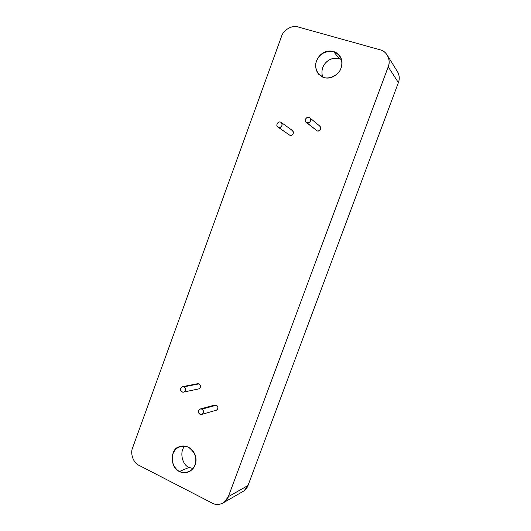 <?xml version="1.0" encoding="UTF-8"?>
<svg xmlns="http://www.w3.org/2000/svg" width="531" height="531" viewBox="0 0 531 531"><rect width="100%" height="100%" fill="white"/><g stroke="black" fill="none" stroke-linecap="round" stroke-linejoin="round"><path stroke-width="0.8" d="M306.095 122.283L317.286 130.991L306.095 122.283C304.615 119.362 305.571 117.723 308.969 117.371C305.889 116.389 303.553 121.732 306.978 122.787C310.389 123.929 312.042 118.353 308.969 117.371L309.898 117.909C311.299 121.041 310.323 122.668 306.978 122.787L317.286 130.991C320.505 130.891 321.441 129.338 320.087 126.332L319.881 126.166M201.966 409.116C199.112 407.762 196.895 412.799 200.074 414.26C203.234 415.819 204.82 410.47 201.966 409.116C204.017 411.047 204.004 412.793 201.926 414.353L200.081 414.266C197.904 412.468 197.93 410.715 200.16 409.016L201.966 409.116L216.409 405.193L201.966 409.116M213.535 405.969L216.409 405.193C218.168 406.547 218.374 408.093 217.033 409.832L216.376 410.211C218.38 408.717 218.394 407.045 216.409 405.193L214.67 405.1L200.16 409.016M277.859 127.055L289.946 135.339L277.859 127.055C275.343 125.601 277.919 121.035 280.507 122.07C277.507 121.095 275.217 126.371 278.556 127.413C281.881 128.548 283.508 123.046 280.507 122.07L281.251 122.469C282.844 125.562 281.948 127.214 278.556 127.42L289.946 135.339C293.205 135.153 294.068 133.573 292.535 130.599L292.375 130.48M184.005 386.827C181.204 385.513 179.02 390.517 182.14 391.938C185.246 393.438 186.806 388.141 184.005 386.827C186.076 388.851 185.989 390.604 183.759 392.07L182.146 391.938C179.949 390.059 180.049 388.307 182.425 386.681L184.005 386.827L199.059 383.86L184.005 386.827M196.463 384.371L199.059 383.86C200.784 385.181 200.99 386.707 199.663 388.44L198.826 388.891C200.983 387.477 201.057 385.798 199.059 383.86L197.539 383.727L182.425 386.681M189.076 467.406L193.105 468.581L189.076 467.406C182.239 465.295 179.027 451.084 185.007 446.08C179.027 451.084 182.239 465.295 189.076 467.406L179.445 471.488L189.076 467.406M188.372 447.155C184.954 445.662 181.828 445.569 179.007 446.883C170.126 448.629 169.874 468.262 179.445 471.488C182.432 473.154 185.83 473.148 189.647 471.468C198.793 465.501 197.877 452.525 188.372 447.155M396.843 70.669C399.405 74.513 399.923 78.488 398.389 82.597L247.997 485.52C246.988 488.328 245.05 490.465 242.176 491.925L244.101 490.79L247.997 485.52L398.389 82.597C399.644 79.351 399.518 75.999 398.018 72.555L396.843 70.669M212.181 503.096L138.936 465.302C133.447 463.045 130.009 453.587 132.577 447.925L281.523 36.42C283.315 29.962 292.315 24.784 298.077 26.962L380.196 49.834C383.435 50.691 385.977 52.781 387.816 56.113C389.409 59.777 389.542 63.348 388.207 66.82L398.389 82.597L388.207 66.82L228.343 496.671L247.997 485.52L228.343 496.671L224.228 502.266C220.166 504.855 216.15 505.134 212.181 503.096C217.677 506.554 226.538 503.069 228.343 496.671L388.207 66.82C391.214 60.348 386.8 51.056 380.196 49.834L298.077 26.962C292.315 24.784 283.315 29.962 281.523 36.42L132.577 447.925C130.009 453.587 133.447 463.045 138.936 465.302L212.181 503.096M323.937 77.566C319.111 76.006 315.069 70.437 315.733 63.574C318.202 54.706 324.122 50.684 333.488 51.514C341.718 55.085 343.842 62.711 339.953 70.663C335.871 76.603 328.842 78.913 323.937 77.566C329.293 79.159 334.437 77.161 339.382 71.559C342.734 65.698 342.9 60.541 339.88 56.094C338.393 53.91 336.262 52.383 333.495 51.514C321.056 48.109 310.595 63.162 318.354 73.902L323.937 77.566M179.445 471.488C175.084 469.158 171.473 462.959 172.144 456.235C174.48 447.819 179.89 444.792 188.372 447.155C195.773 452.664 197.665 459.361 194.034 467.247C190.277 472.49 183.879 473.639 179.445 471.488M291.818 130.214C293.663 131.343 293.889 132.85 292.495 134.741C291.307 135.724 290.092 135.664 288.857 134.575M319.191 125.814C321.089 126.949 321.321 128.475 319.894 130.387C318.5 131.456 317.193 131.31 315.972 129.942M339.302 58.642L333.495 51.514L339.302 58.642L341.506 59.525C335.579 57.328 330.594 58.138 326.565 61.954C322.383 65.718 321.063 70.756 322.602 77.075C319.37 65.983 328.483 56.186 339.302 58.642M320.087 126.332L309.898 117.915M216.376 410.211L201.926 414.353M292.535 130.599L281.251 122.469M198.826 388.891L183.772 392.07M179.007 446.883L180.56 446.325M387.829 56.133L398.024 72.574M224.036 502.406L243.921 490.916M318.354 73.902L319.39 74.984"/></g></svg>
